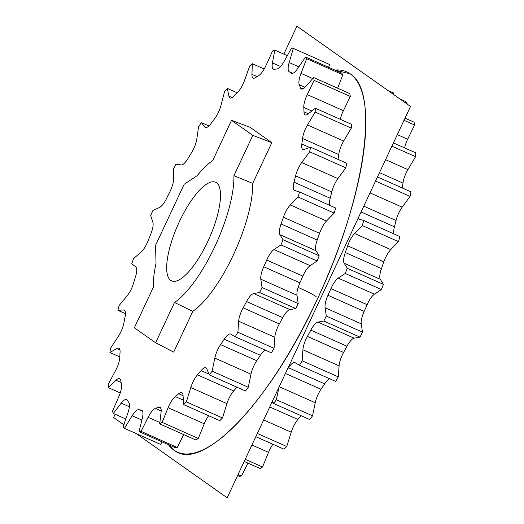 <?xml version="1.0" encoding="UTF-8"?>
<svg xmlns="http://www.w3.org/2000/svg" width="524" height="524" viewBox="0 0 524 524"><rect width="100%" height="100%" fill="white"/><g stroke="black" fill="none" stroke-linecap="round" stroke-linejoin="round"><path stroke-width="0.79" d="M239.475 476.264A208.146 65.703 -66 0 0 241.492 476.008L247.963 463.124L241.492 476.008A208.146 65.703 114 0 1 239.475 476.264L237.654 475.451L239.475 476.264M260.127 468.535A208.146 65.703 -66 0 0 262.563 467.002L268.511 452.35A13.716 4.33 114 0 1 272.906 444.267A13.716 4.33 114 0 0 268.511 452.35L262.563 467.002A208.146 65.703 114 0 1 260.127 468.535L244.21 461.461L260.127 468.535M284.054 449.225A208.146 65.703 -66 0 0 286.752 446.514L291.213 432.189A13.716 4.33 114 0 1 297.92 419.475A185.064 58.413 -66 0 0 301.13 415.722A185.064 58.413 114 0 1 297.92 419.475L269.742 406.952L297.92 419.475A13.716 4.33 114 0 0 291.213 432.189L286.752 446.514A208.146 65.703 114 0 1 284.054 449.225L255.817 436.675L284.054 449.225M309.756 419.554A208.146 65.703 -66 0 0 312.546 415.833L315.245 402.733A13.716 4.33 114 0 1 321.022 389.267A185.064 58.413 -66 0 0 324.651 383.85A13.716 4.33 114 0 1 329.668 378.747A13.716 4.33 114 0 0 324.651 383.85A185.064 58.413 114 0 1 321.022 389.267L285.436 373.455L321.022 389.267A13.716 4.33 114 0 0 315.245 402.733L312.546 415.833A208.146 65.703 114 0 1 309.756 419.554L273.587 403.48A208.146 65.703 -66 0 0 276.384 399.753L278.945 387.315L276.384 399.753L312.546 415.833L276.384 399.753A208.146 65.703 -66 0 1 273.587 403.48L309.756 419.554M335.609 381.387A208.146 65.703 -66 0 0 338.327 376.887L339.087 365.844A13.716 4.33 114 0 1 343.567 352.469A185.064 58.413 -66 0 0 346.98 346.213A13.716 4.33 114 0 1 354.165 338.176L360.001 337.122A208.146 65.703 -66 0 0 362.464 332.124L361.246 323.825A13.716 4.33 114 0 1 364.147 311.387A185.064 58.413 -66 0 0 367.127 304.686A13.716 4.33 114 0 1 374.411 294.193L381.393 289.536A208.146 65.703 -66 0 0 383.45 284.362L380.319 279.325A13.716 4.33 114 0 1 381.472 268.602A185.064 58.413 -66 0 0 383.83 261.882A13.716 4.33 114 0 1 390.753 249.594L398.443 241.63A208.146 65.703 -66 0 0 399.963 236.593A208.146 65.703 114 0 1 398.443 241.63L362.274 225.549A208.146 65.703 -66 0 0 363.794 220.519L358.96 219.065A13.716 4.33 114 0 1 358.089 218.357A13.716 4.33 -66 0 0 358.796 219.006A13.716 4.33 -66 0 0 358.96 219.065L363.794 220.519L399.963 236.593L363.794 220.519A208.146 65.703 -66 0 1 362.274 225.549L398.443 241.63L390.753 249.594L354.584 233.521L362.274 225.549L354.584 233.521A13.716 4.33 -66 0 0 347.661 245.802A13.716 4.33 114 0 1 354.584 233.521L390.753 249.594A13.716 4.33 114 0 0 383.83 261.882A185.064 58.413 114 0 1 381.472 268.602L345.303 252.529A185.064 58.413 -66 0 0 347.661 245.802L383.83 261.882L347.661 245.802A185.064 58.413 -66 0 1 345.303 252.529A13.716 4.33 -66 0 0 344.157 263.251A13.716 4.33 114 0 1 345.303 252.529L381.472 268.602A13.716 4.33 114 0 0 380.319 279.325L383.45 284.362A208.146 65.703 114 0 1 381.393 289.536L345.224 273.463A208.146 65.703 -66 0 0 347.281 268.288L344.157 263.251L380.319 279.325L344.157 263.251L347.281 268.288L383.45 284.362L347.281 268.288A208.146 65.703 -66 0 1 345.224 273.463L381.393 289.536L374.411 294.193L338.249 278.12L345.224 273.463L338.249 278.12A13.716 4.33 -66 0 0 330.958 288.613A13.716 4.33 114 0 1 338.249 278.12L374.411 294.193A13.716 4.33 114 0 0 367.127 304.686A185.064 58.413 114 0 1 364.147 311.387L327.978 295.313A185.064 58.413 -66 0 0 330.958 288.613L367.127 304.686L330.958 288.613A185.064 58.413 -66 0 1 327.978 295.313A13.716 4.33 -66 0 0 325.077 307.752A13.716 4.33 114 0 1 327.978 295.313L364.147 311.387A13.716 4.33 114 0 0 361.246 323.825L362.464 332.124A208.146 65.703 114 0 1 360.001 337.122L323.832 321.048A208.146 65.703 -66 0 0 326.301 316.051L325.077 307.752L361.246 323.825L325.077 307.752L326.301 316.051L362.464 332.124L326.301 316.051A208.146 65.703 -66 0 1 323.832 321.048L360.001 337.122L354.165 338.176L318.002 322.103L323.832 321.048L318.002 322.103A13.716 4.33 -66 0 0 310.811 330.14A13.716 4.33 114 0 1 318.002 322.103L354.165 338.176A13.716 4.33 114 0 0 346.98 346.213A185.064 58.413 114 0 1 343.567 352.469L307.398 336.395A185.064 58.413 -66 0 0 310.811 330.14L346.98 346.213L310.811 330.14A185.064 58.413 -66 0 1 307.398 336.395A13.716 4.33 -66 0 0 302.918 349.77A13.716 4.33 114 0 1 307.398 336.395L343.567 352.469A13.716 4.33 114 0 0 339.087 365.844L338.327 376.887A208.146 65.703 114 0 1 335.609 381.387L299.446 365.313A208.146 65.703 -66 0 0 302.158 360.813L302.918 349.77L339.087 365.844L302.918 349.77L302.158 360.813L338.327 376.887L302.158 360.813A208.146 65.703 -66 0 1 299.446 365.313L335.609 381.387M394.022 233.953A13.716 4.33 114 0 1 394.441 226.813A185.064 58.413 -66 0 0 396.033 220.486A13.716 4.33 114 0 1 402.157 207.17L410.076 196.395A208.146 65.703 -66 0 0 410.967 191.823A208.146 65.703 114 0 1 410.076 196.395L375.557 181.055L410.076 196.395L402.157 207.17L370.016 192.891L402.157 207.17A13.716 4.33 114 0 0 396.033 220.486A185.064 58.413 114 0 1 394.441 226.813L361.075 211.978L394.441 226.813A13.716 4.33 114 0 0 394.022 233.953M402.34 187.992A185.064 58.413 -66 0 0 402.976 183.099A13.716 4.33 114 0 1 407.921 169.599L415.558 156.689A208.146 65.703 -66 0 0 415.768 152.87A208.146 65.703 114 0 1 415.558 156.689L391.9 146.176L415.558 156.689L407.921 169.599L385.579 159.669L407.921 169.599A13.716 4.33 114 0 0 402.976 183.099A185.064 58.413 114 0 1 402.34 187.992M404.62 147.912A13.716 4.33 114 0 1 407.672 139.233L414.556 125.007A208.146 65.703 -66 0 0 414.065 122.171A208.146 65.703 114 0 1 414.556 125.007L404.011 120.317L414.556 125.007L407.672 139.233L397.31 134.629L407.672 139.233A13.716 4.33 114 0 0 404.62 147.912M406.912 103.89L407.128 103.326A208.146 65.703 -66 0 0 405.969 101.663A208.146 65.703 114 0 1 407.128 103.326L404.404 102.115L407.128 103.326L406.912 103.89M393.36 94.313L393.74 93.023L387.786 90.377L393.74 93.023L393.36 94.313M216.445 182.758A53.992 17.043 -66 0 0 215.515 182.228A53.992 17.043 -66 0 0 178.704 223.1A53.992 17.043 -66 0 0 170.719 280.379L172.678 281.244L170.719 280.379A53.992 17.043 -66 0 0 171.656 280.91A53.992 17.043 -66 0 0 208.46 240.038A53.992 17.043 -66 0 0 216.445 182.758A53.992 17.043 114 0 1 207.753 241.577A53.992 17.043 114 0 1 170.719 280.379A53.992 17.043 114 0 1 179.418 221.56A53.992 17.043 114 0 1 216.445 182.758M134.373 327.782L155.621 342.794L174.505 302.479A80.991 25.565 -66 0 0 233.907 175.671L252.791 135.356L231.543 120.343L212.659 160.658A80.991 25.565 -66 0 0 197.116 175.691L184.147 184.304L155.562 245.311L156.021 263.415A80.991 25.565 -66 0 0 153.257 287.466L134.373 327.782L153.257 287.466A80.991 25.565 -66 0 1 156.021 263.415L155.562 245.311L184.147 184.304L197.116 175.691A80.991 25.565 -66 0 1 212.659 160.658L231.543 120.343L252.791 135.356L233.907 175.671L252.725 183.413A82.098 25.912 114 0 1 192.786 311.367L173.706 352.108L155.621 342.794L134.373 327.782M272.447 62.887L274.805 50.108A208.146 65.703 -66 0 0 272.559 51.005L266.009 65.474A13.716 4.33 114 0 1 258.705 75.594A185.064 58.413 -66 0 0 255.522 77.598A13.716 4.33 114 0 1 251.939 74.329L252.339 63.732A208.146 65.703 -66 0 0 249.752 65.873L244.505 80.473A13.716 4.33 114 0 1 237.49 92.512A185.064 58.413 -66 0 0 233.959 96.056A13.716 4.33 114 0 1 228.903 96.161L227.331 88.418A208.146 65.703 -66 0 0 224.56 91.661L220.951 105.481A13.716 4.33 114 0 1 214.663 118.673A185.064 58.413 -66 0 0 211.008 123.546A13.716 4.33 114 0 1 204.799 127.011L201.347 122.603A208.146 65.703 -66 0 0 198.57 126.749L196.828 138.919A13.716 4.33 114 0 1 191.66 152.445A185.064 58.413 -66 0 0 188.109 158.327A13.716 4.33 114 0 1 181.14 164.936L176.025 164.15A208.146 65.703 -66 0 0 173.411 168.938L173.647 178.684A13.716 4.33 114 0 1 169.92 191.692A185.064 58.413 -66 0 0 166.704 198.223A13.716 4.33 114 0 1 159.407 207.563L152.949 210.438A208.146 65.703 -66 0 0 150.67 215.567L152.864 222.287A13.716 4.33 114 0 1 150.82 233.959A185.064 58.413 -66 0 0 148.128 240.726A13.716 4.33 114 0 1 140.969 252.208L133.574 258.568A208.146 65.703 -66 0 0 131.773 263.71L135.788 266.978A13.716 4.33 114 0 1 135.552 276.58A185.064 58.413 -66 0 0 133.561 283.163A13.716 4.33 114 0 1 126.985 296.06L119.125 305.505A208.146 65.703 -66 0 0 117.907 310.346L123.487 309.959A13.716 4.33 114 0 1 125.079 316.889A185.064 58.413 -66 0 0 123.913 322.863A13.716 4.33 114 0 1 118.332 336.375L110.492 348.316A208.146 65.703 -66 0 0 109.942 352.541L116.747 348.526A13.716 4.33 114 0 1 120.055 352.344A185.064 58.413 -66 0 0 119.786 357.342A13.716 4.33 114 0 1 115.555 370.612L108.232 384.295A208.146 65.703 -66 0 0 108.376 387.649L115.974 380.247A13.716 4.33 114 0 1 120.802 380.719A185.064 58.413 -66 0 0 121.45 384.426A13.716 4.33 114 0 1 118.83 396.629L112.483 411.183A208.146 65.703 -66 0 0 113.315 413.456L121.227 403.139A13.716 4.33 114 0 1 127.267 400.238A185.064 58.413 -66 0 0 128.786 402.412A13.716 4.33 114 0 1 127.948 412.774L122.976 427.302A208.146 65.703 -66 0 0 124.45 428.344L132.172 415.761A13.716 4.33 114 0 1 139.043 409.663A185.064 58.413 -66 0 0 141.342 410.181A13.716 4.33 114 0 1 142.338 418.047L139.05 431.632A208.146 65.703 -66 0 0 141.067 431.376L148.128 417.32A13.716 4.33 114 0 1 155.399 408.406A185.064 58.413 -66 0 0 158.333 407.233A13.716 4.33 114 0 1 161.091 412.119L159.702 423.896A208.146 65.703 -66 0 0 162.139 422.364L168.086 407.718A13.716 4.33 114 0 1 175.298 396.55A185.064 58.413 -66 0 0 178.684 393.753A13.716 4.33 114 0 1 183.04 395.351L183.629 404.594A208.146 65.703 -66 0 0 186.328 401.875L190.788 387.557A13.716 4.33 114 0 1 197.496 374.837A185.064 58.413 -66 0 0 201.118 370.599A13.716 4.33 114 0 1 206.797 368.798L209.331 374.922A208.146 65.703 -66 0 0 212.122 371.195L214.82 358.102A13.716 4.33 114 0 1 220.597 344.635A185.064 58.413 -66 0 0 224.226 339.211A13.716 4.33 114 0 1 230.868 334.142L235.184 336.755A208.146 65.703 -66 0 0 237.903 332.255L238.662 321.205A13.716 4.33 114 0 1 243.143 307.837A185.064 58.413 -66 0 0 246.555 301.575A13.716 4.33 114 0 1 253.74 293.545L259.577 292.49A208.146 65.703 -66 0 0 262.039 287.493L260.821 279.194A13.716 4.33 114 0 1 263.723 266.755A185.064 58.413 -66 0 0 266.703 260.055A13.716 4.33 114 0 1 273.987 249.562L280.969 244.904A208.146 65.703 -66 0 0 283.026 239.73L279.895 234.693A13.716 4.33 114 0 1 281.047 223.971A185.064 58.413 -66 0 0 283.405 217.244A13.716 4.33 114 0 1 290.329 204.963L298.018 196.991A208.146 65.703 -66 0 0 299.538 191.961L294.704 190.507A13.716 4.33 114 0 1 294.016 182.175A185.064 58.413 -66 0 0 295.608 175.848A13.716 4.33 114 0 1 301.732 162.538L309.651 151.763A208.146 65.703 -66 0 0 310.542 147.192L304.3 149.412A13.716 4.33 114 0 1 301.831 143.995A185.064 58.413 -66 0 0 302.551 138.467A13.716 4.33 114 0 1 307.496 124.967L315.134 112.057A208.146 65.703 -66 0 0 315.343 108.239L308.086 113.99A13.716 4.33 114 0 1 303.986 111.828A185.064 58.413 -66 0 0 303.796 107.44A13.716 4.33 114 0 1 307.247 94.602L314.131 80.375A208.146 65.703 -66 0 0 313.64 77.539L305.826 86.467A13.716 4.33 114 0 1 300.35 87.691A185.064 58.413 -66 0 0 299.256 84.724A13.716 4.33 114 0 1 300.999 73.353L306.704 58.695A208.146 65.703 -66 0 0 305.544 57.031L297.658 68.565A13.716 4.33 114 0 1 291.154 73.105A185.064 58.413 -66 0 0 289.228 71.749A13.716 4.33 114 0 1 289.156 62.559L293.316 48.391A208.146 65.703 -66 0 0 291.554 47.998L284.106 61.419A13.716 4.33 114 0 1 276.973 68.985A185.064 58.413 -66 0 0 274.34 69.319A13.716 4.33 114 0 1 272.447 62.887L274.805 50.108L287.303 55.662L274.805 50.108A208.146 65.703 -66 0 0 272.559 51.005L266.009 65.474A13.716 4.33 -66 0 1 258.705 75.594A185.064 58.413 -66 0 0 255.522 77.598A13.716 4.33 -66 0 1 253.19 78.115A13.716 4.33 -66 0 1 251.939 74.329L252.339 63.732A208.146 65.703 -66 0 0 249.752 65.873L244.505 80.473A13.716 4.33 -66 0 1 237.49 92.512A185.064 58.413 -66 0 0 233.959 96.056A13.716 4.33 -66 0 1 230.029 97.949A13.716 4.33 -66 0 1 228.903 96.161L227.331 88.418A208.146 65.703 -66 0 0 224.56 91.661L220.951 105.481A13.716 4.33 -66 0 1 214.663 118.673A185.064 58.413 -66 0 0 211.008 123.546A13.716 4.33 -66 0 1 205.375 127.47A13.716 4.33 -66 0 1 204.799 127.011L201.347 122.603A208.146 65.703 -66 0 0 198.57 126.749L196.828 138.919A13.716 4.33 -66 0 1 191.66 152.445A185.064 58.413 -66 0 0 188.109 158.327A13.716 4.33 -66 0 1 181.14 164.936L176.025 164.15A208.146 65.703 -66 0 0 173.411 168.938L173.647 178.684A13.716 4.33 -66 0 1 169.92 191.692A185.064 58.413 -66 0 0 166.704 198.223A13.716 4.33 -66 0 1 159.407 207.563L152.949 210.438A208.146 65.703 -66 0 0 150.67 215.567L152.864 222.287A13.716 4.33 -66 0 1 150.82 233.959A185.064 58.413 -66 0 0 148.128 240.726A13.716 4.33 -66 0 1 140.969 252.208L133.574 258.568A208.146 65.703 -66 0 0 131.773 263.71L135.788 266.978A13.716 4.33 -66 0 1 135.552 276.58A185.064 58.413 -66 0 0 133.561 283.163A13.716 4.33 -66 0 1 126.985 296.06L119.125 305.505A208.146 65.703 -66 0 0 117.907 310.346L125.478 313.712L117.907 310.346L123.487 309.959L124.797 310.542L123.487 309.959A13.716 4.33 -66 0 1 124.221 310.077A13.716 4.33 -66 0 1 125.079 316.889A185.064 58.413 -66 0 0 123.913 322.863A13.716 4.33 -66 0 1 118.332 336.375L110.492 348.316A208.146 65.703 -66 0 0 109.942 352.541L119.806 356.929L109.942 352.541L116.747 348.526L119.95 349.947L116.747 348.526A13.716 4.33 -66 0 1 118.824 348.159A13.716 4.33 -66 0 1 120.055 352.344A185.064 58.413 -66 0 0 119.786 357.342A13.716 4.33 -66 0 1 115.555 370.612L108.232 384.295A208.146 65.703 -66 0 0 108.376 387.649L120.245 392.921L108.376 387.649L115.974 380.247L121.09 382.52L115.974 380.247A13.716 4.33 -66 0 1 119.623 378.642A13.716 4.33 -66 0 1 120.802 380.719A185.064 58.413 -66 0 0 121.45 384.426A13.716 4.33 -66 0 1 118.83 396.629L112.483 411.183A208.146 65.703 -66 0 0 113.315 413.456L125.812 419.01L113.315 413.456L121.227 403.139L129.376 406.762L121.227 403.139A13.716 4.33 -66 0 1 126.572 399.602A13.716 4.33 -66 0 1 127.267 400.238A185.064 58.413 -66 0 0 128.786 402.412A13.716 4.33 -66 0 1 127.948 412.774L122.976 427.302A208.146 65.703 -66 0 0 124.45 428.344L160.613 444.418L162.158 441.902L160.613 444.418L124.45 428.344L132.172 415.761L141.853 420.065L132.172 415.761A13.716 4.33 -66 0 1 139.043 409.663A185.064 58.413 -66 0 0 141.342 410.181L141.997 410.469L141.342 410.181A13.716 4.33 -66 0 1 141.69 410.279A13.716 4.33 -66 0 1 142.338 418.047L139.05 431.632A208.146 65.703 -66 0 0 141.067 431.376L177.236 447.45L183.708 434.566L177.236 447.45A208.146 65.703 114 0 1 175.219 447.706A208.146 65.703 -66 0 0 177.236 447.45L141.067 431.376L148.128 417.32L159.866 422.534L148.128 417.32A13.716 4.33 -66 0 1 155.399 408.406A185.064 58.413 -66 0 0 158.333 407.233L160.927 408.386L158.333 407.233A13.716 4.33 -66 0 1 159.938 407.115A13.716 4.33 -66 0 1 161.091 412.119L159.702 423.896A208.146 65.703 -66 0 0 162.139 422.364L198.308 438.444L204.249 423.792A13.716 4.33 114 0 1 208.65 415.709A13.716 4.33 114 0 0 204.249 423.792L198.308 438.444A208.146 65.703 114 0 1 195.871 439.97A208.146 65.703 -66 0 0 198.308 438.444L162.139 422.364L168.086 407.718L204.249 423.792L168.086 407.718A13.716 4.33 -66 0 1 175.298 396.55A185.064 58.413 -66 0 0 178.684 393.753L183.059 395.699L178.684 393.753A13.716 4.33 -66 0 1 181.795 392.64A13.716 4.33 -66 0 1 183.04 395.351L183.629 404.594A208.146 65.703 -66 0 0 186.328 401.875L222.497 417.949L226.958 403.631A13.716 4.33 114 0 1 233.665 390.917A185.064 58.413 -66 0 0 236.874 387.164A185.064 58.413 114 0 1 233.665 390.917L197.496 374.837A13.716 4.33 -66 0 0 190.788 387.557L226.958 403.631L222.497 417.949A208.146 65.703 114 0 1 219.798 420.667A208.146 65.703 -66 0 0 222.497 417.949L186.328 401.875L190.788 387.557L226.958 403.631A13.716 4.33 114 0 1 233.665 390.917L197.496 374.837A185.064 58.413 -66 0 0 201.118 370.599L208.984 374.097L201.118 370.599A13.716 4.33 -66 0 1 205.893 367.769A13.716 4.33 -66 0 1 206.797 368.798L209.331 374.922A208.146 65.703 -66 0 0 212.122 371.195L248.291 387.269L250.989 374.175A13.716 4.33 114 0 1 256.76 360.709A185.064 58.413 -66 0 0 260.389 355.292A13.716 4.33 114 0 1 265.413 350.189A13.716 4.33 114 0 0 260.389 355.292A185.064 58.413 114 0 1 256.76 360.709L220.597 344.635A13.716 4.33 -66 0 0 214.82 358.102L250.989 374.175L248.291 387.269A208.146 65.703 114 0 1 245.494 390.996A208.146 65.703 -66 0 0 248.291 387.269L212.122 371.195L214.82 358.102L250.989 374.175A13.716 4.33 114 0 1 256.76 360.709L220.597 344.635A185.064 58.413 -66 0 0 224.226 339.211L260.389 355.292L224.226 339.211A13.716 4.33 -66 0 1 230.711 334.057A13.716 4.33 -66 0 1 230.868 334.142L235.184 336.755A208.146 65.703 -66 0 0 237.903 332.255L274.065 348.329L274.831 337.286A13.716 4.33 114 0 1 279.312 323.911A185.064 58.413 -66 0 0 282.724 317.649A13.716 4.33 114 0 1 289.91 309.618L295.746 308.564A208.146 65.703 -66 0 0 298.208 303.566L296.984 295.267A13.716 4.33 114 0 1 299.892 282.829A185.064 58.413 -66 0 0 302.872 276.128A13.716 4.33 114 0 1 310.156 265.635L317.138 260.978A208.146 65.703 -66 0 0 319.195 255.804L316.064 250.767A13.716 4.33 114 0 1 317.21 240.044A185.064 58.413 -66 0 0 319.568 233.318A13.716 4.33 114 0 1 326.491 221.036L334.181 213.065A208.146 65.703 -66 0 0 335.707 208.035A208.146 65.703 114 0 1 334.181 213.065L298.018 196.991A208.146 65.703 -66 0 0 299.538 191.961L335.707 208.035L299.538 191.961L294.704 190.507A13.716 4.33 -66 0 1 294.54 190.448A13.716 4.33 -66 0 1 294.016 182.175A185.064 58.413 -66 0 0 295.608 175.848L331.777 191.922A13.716 4.33 114 0 1 337.901 178.612L345.814 167.837A208.146 65.703 -66 0 0 346.711 163.265A208.146 65.703 114 0 1 345.814 167.837L309.651 151.763A208.146 65.703 -66 0 0 310.542 147.192L346.711 163.265L310.542 147.192L304.3 149.412A13.716 4.33 -66 0 1 302.924 149.438A13.716 4.33 -66 0 1 301.831 143.995A185.064 58.413 -66 0 0 302.551 138.467L338.72 154.541A13.716 4.33 114 0 1 343.665 141.041L351.303 128.131A208.146 65.703 -66 0 0 351.512 124.312A208.146 65.703 114 0 1 351.303 128.131L315.134 112.057A208.146 65.703 -66 0 0 315.343 108.239L351.512 124.312L315.343 108.239L308.086 113.99A13.716 4.33 -66 0 1 305.243 114.887A13.716 4.33 -66 0 1 303.986 111.828A185.064 58.413 -66 0 0 303.796 107.44L311.839 111.016L303.796 107.44A13.716 4.33 -66 0 1 307.247 94.602L314.131 80.375A208.146 65.703 -66 0 0 313.64 77.539L349.809 93.613A208.146 65.703 114 0 1 350.301 96.449A208.146 65.703 -66 0 0 349.809 93.613L313.64 77.539L305.826 86.467A13.716 4.33 -66 0 1 301.339 88.962A13.716 4.33 -66 0 1 300.35 87.691A185.064 58.413 -66 0 0 299.256 84.724L305.047 87.298L299.256 84.724A13.716 4.33 -66 0 1 300.999 73.353L306.704 58.695A208.146 65.703 -66 0 0 305.544 57.031L341.707 73.105A208.146 65.703 114 0 1 342.873 74.768A208.146 65.703 -66 0 0 341.707 73.105L305.544 57.031L297.658 68.565A13.716 4.33 -66 0 1 291.462 73.295A13.716 4.33 -66 0 1 291.154 73.105A185.064 58.413 -66 0 0 289.228 71.749L292.733 73.301L289.228 71.749A13.716 4.33 -66 0 1 289.156 62.559L293.316 48.391A208.146 65.703 -66 0 0 291.554 47.998L284.106 61.419A13.716 4.33 -66 0 1 276.973 68.985A185.064 58.413 -66 0 0 274.34 69.319A13.716 4.33 -66 0 1 273.404 69.227A13.716 4.33 -66 0 1 272.447 62.887L280.602 66.515L272.447 62.887M249.981 127.26L271.812 142.679L252.725 183.413A82.098 25.912 114 0 1 192.786 311.367L174.505 302.479L155.621 342.794L173.706 352.108L192.786 311.367L174.505 302.479A80.991 25.565 -66 0 0 233.907 175.671L252.725 183.413L271.812 142.679L252.791 135.356L271.812 142.679L249.981 127.26L231.543 120.343L249.981 127.26M271.353 352.829A208.146 65.703 -66 0 0 274.065 348.329A208.146 65.703 114 0 1 271.353 352.829L235.184 336.755L271.353 352.829M329.766 205.395A13.716 4.33 114 0 1 330.186 198.249A185.064 58.413 -66 0 0 331.777 191.922A185.064 58.413 114 0 1 330.186 198.249L294.016 182.175L330.186 198.249A13.716 4.33 114 0 0 329.766 205.395M338.085 159.434A185.064 58.413 -66 0 0 338.72 154.541A13.716 4.33 114 0 1 343.665 141.041L307.496 124.967L315.134 112.057L351.303 128.131L343.665 141.041L307.496 124.967A13.716 4.33 -66 0 0 302.551 138.467L338.72 154.541A185.064 58.413 114 0 1 338.085 159.434M340.364 119.354A13.716 4.33 114 0 1 343.41 110.675L350.301 96.449L314.131 80.375L350.301 96.449L343.41 110.675L307.247 94.602L343.41 110.675A13.716 4.33 114 0 0 340.364 119.354M337.646 88.209L342.873 74.768L306.704 58.695L342.873 74.768L337.646 88.209M328.646 67.301L329.478 64.465L293.316 48.391L329.478 64.465L328.646 67.301M316.155 296.538A16.198 0.963 25.1 0 0 298.13 287.414M272.546 400.971L273.587 403.48L272.546 400.971M287.165 369.761A185.064 58.413 -66 0 0 288.482 367.776A13.716 4.33 114 0 1 295.123 362.7L299.446 365.313L295.123 362.7A13.716 4.33 -66 0 0 294.973 362.615A13.716 4.33 -66 0 0 288.482 367.776L324.651 383.85L288.482 367.776A185.064 58.413 -66 0 1 287.165 369.761M264.201 69.004L252.339 63.732L264.201 69.004M237.195 92.8L227.331 88.418L237.195 92.8M208.919 125.97L201.347 122.603L208.919 125.97M175.219 447.706L139.05 431.632L175.219 447.706M195.871 439.97L159.702 423.896L195.871 439.97M219.798 420.667L183.629 404.594L219.798 420.667M245.494 390.996L209.331 374.922L245.494 390.996M298.208 303.566A208.146 65.703 114 0 1 295.746 308.564L259.577 292.49A208.146 65.703 -66 0 0 262.039 287.493L298.208 303.566L262.039 287.493L260.821 279.194L296.984 295.267L298.208 303.566M319.195 255.804A208.146 65.703 114 0 1 317.138 260.978L280.969 244.904A208.146 65.703 -66 0 0 283.026 239.73L319.195 255.804L283.026 239.73L279.895 234.693L316.064 250.767L319.195 255.804M238.099 474.502L241.492 476.008L238.099 474.502M245.225 459.293L262.563 467.002L245.225 459.293M257.336 433.44L286.752 446.514L257.336 433.44M400.009 99.016L405.969 101.663L400.009 99.016M393.419 142.934L415.768 152.87L393.419 142.934M377.49 176.948L410.967 191.823L377.49 176.948M405.026 118.155L414.065 122.171L405.026 118.155M298.831 66.856L289.156 62.559L298.831 66.856M291.809 73.393L291.154 73.105L291.809 73.393M257.055 76.602L251.939 74.329L257.055 76.602M232.112 97.588L228.903 96.161L232.112 97.588M206.109 127.587L204.799 127.011L206.109 127.587M142.548 411.222L139.043 409.663L142.548 411.222M161.189 410.98L155.399 408.406L161.189 410.98M251.933 444.981L268.511 452.35L251.933 444.981M183.341 400.126L175.298 396.55L183.341 400.126M263.657 419.94L291.213 432.189L263.657 419.94M272.015 402.104L273.246 402.655L272.015 402.104M279.22 386.725L315.245 402.733L279.22 386.725M274.831 337.286L274.065 348.329L237.903 332.255L238.662 321.205L274.831 337.286A13.716 4.33 114 0 1 279.312 323.911L243.143 307.837A13.716 4.33 -66 0 0 238.662 321.205L274.831 337.286M282.724 317.649A185.064 58.413 114 0 1 279.312 323.911L243.143 307.837A185.064 58.413 -66 0 0 246.555 301.575L282.724 317.649A13.716 4.33 114 0 1 289.91 309.618L253.74 293.545A13.716 4.33 -66 0 0 246.555 301.575L282.724 317.649M295.746 308.564L289.91 309.618L253.74 293.545L259.577 292.49L295.746 308.564M296.984 295.267A13.716 4.33 114 0 1 299.892 282.829L263.723 266.755A13.716 4.33 -66 0 0 260.821 279.194L296.984 295.267M302.872 276.128A185.064 58.413 114 0 1 299.892 282.829L263.723 266.755A185.064 58.413 -66 0 0 266.703 260.055L302.872 276.128A13.716 4.33 114 0 1 310.156 265.635L273.987 249.562A13.716 4.33 -66 0 0 266.703 260.055L302.872 276.128M317.138 260.978L310.156 265.635L273.987 249.562L280.969 244.904L317.138 260.978M316.064 250.767A13.716 4.33 114 0 1 317.21 240.044L281.047 223.971A13.716 4.33 -66 0 0 279.895 234.693L316.064 250.767M319.568 233.318A185.064 58.413 114 0 1 317.21 240.044L281.047 223.971A185.064 58.413 -66 0 0 283.405 217.244L319.568 233.318A13.716 4.33 114 0 1 326.491 221.036L290.329 204.963A13.716 4.33 -66 0 0 283.405 217.244L319.568 233.318M334.181 213.065L326.491 221.036L290.329 204.963L298.018 196.991L334.181 213.065M363.8 206.161L396.033 220.486L363.8 206.161M331.777 191.922A13.716 4.33 114 0 1 337.901 178.612L301.732 162.538A13.716 4.33 -66 0 0 295.608 175.848L331.777 191.922M345.814 167.837L337.901 178.612L301.732 162.538L309.651 151.763L345.814 167.837M312.736 78.574L300.999 73.353L312.736 78.574M302.944 88.844L300.35 87.691L302.944 88.844M379.494 172.665L402.976 183.099L379.494 172.665M309.697 147.493L301.831 143.995L309.697 147.493M308.361 113.773L303.986 111.828L308.361 113.773M283.844 54.123L296.925 26.2L410.515 106.438L227.187 497.8L136.325 433.623M123.834 424.8L113.597 417.562L115.142 414.261M168.355 444.653L173.916 450.155L168.355 444.653A208.146 65.703 -66 0 0 173.916 450.155A208.146 65.703 -66 0 1 168.355 444.653A208.146 65.703 -66 0 0 173.916 450.155A208.146 65.703 -66 0 0 316.666 300.573A208.146 65.703 -66 0 0 350.196 73.845A208.146 65.703 -66 0 0 334.843 70.052A208.146 65.703 -66 0 1 350.196 73.845A208.146 65.703 -66 0 0 334.843 70.052L350.196 73.845L334.849 70.052M173.916 450.155A208.146 65.703 -66 0 0 316.666 300.573A208.146 65.703 -66 0 0 350.196 73.845A208.146 65.703 -66 0 1 316.666 300.573A208.146 65.703 -66 0 1 173.916 450.155C201.884 473.362 270.325 401.646 316.666 300.573C364.514 200.568 380.588 91.864 350.196 73.845C380.588 91.864 364.514 200.568 316.666 300.573C270.325 401.646 201.884 473.362 173.916 450.155"/></g></svg>
